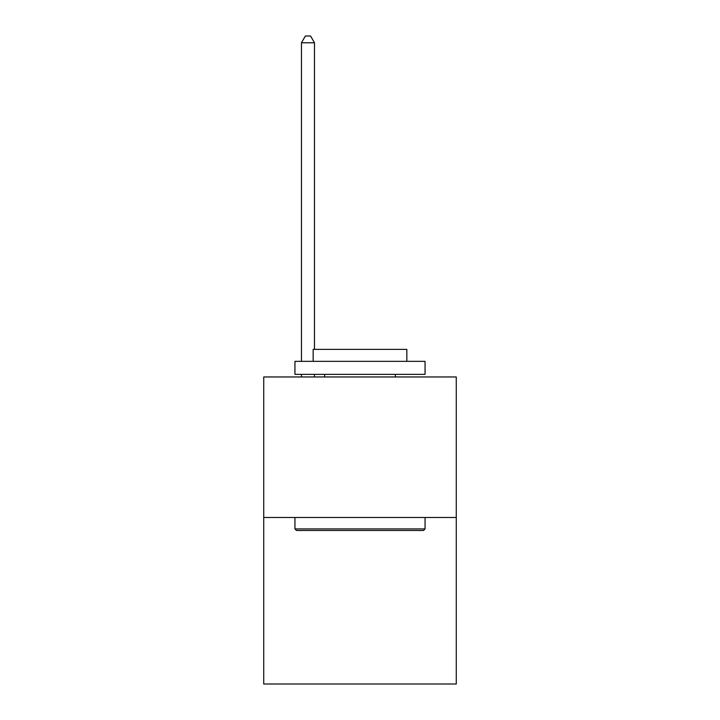 <?xml version="1.0" encoding="UTF-8"?>
<svg xmlns="http://www.w3.org/2000/svg" width="720" height="720" viewBox="0 0 720 720"><rect width="100%" height="100%" fill="white"/><g stroke="black" fill="none" stroke-linecap="round" stroke-linejoin="round"><path stroke-width="1.08" d="M456.273 517.473L456.273 376.965L263.727 376.965L263.727 684L456.273 684L456.273 517.473L263.727 517.473M423.486 530.478L296.514 530.478L294.948 528.921L425.052 528.921L423.486 530.478M294.948 361.35L425.052 361.35L425.052 374.364L294.948 374.364L294.948 361.35M406.836 361.35L406.836 349.38L313.164 349.38L313.164 361.35M294.948 517.473L294.948 528.921M425.052 517.473L425.052 528.921M324.612 374.364L324.612 376.965M395.388 374.364L395.388 376.965M314.469 349.38L314.469 42.768L301.455 42.768L301.455 361.35M301.455 374.364L301.455 376.965M314.469 374.364L314.469 376.965M301.455 42.768L305.361 36L310.563 36L314.469 42.768"/></g></svg>
